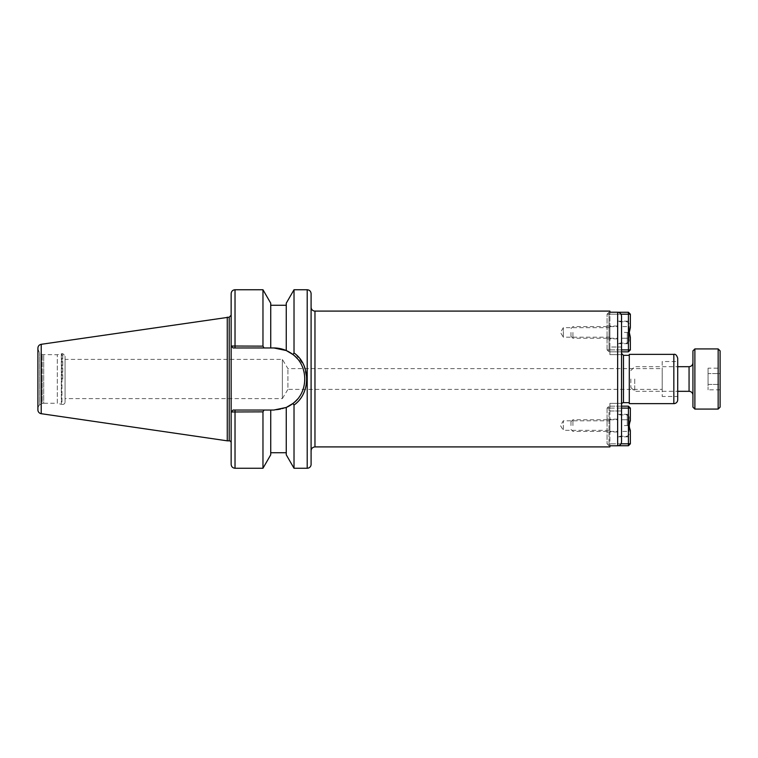 <?xml version="1.0" encoding="UTF-8"?>
<svg xmlns="http://www.w3.org/2000/svg" width="758" height="758" viewBox="0 0 758 758"><rect width="100%" height="100%" fill="white"/><g stroke="black" fill="none" stroke-linecap="round" stroke-linejoin="round"><path stroke-width="0.57" stroke-dasharray="3.79 2.84" d="M621.532 403.379L609.896 403.379L609.896 410.988L621.532 410.988L609.896 410.988L609.896 403.379L609.896 406.165L609.896 403.379L621.532 403.379L621.532 441.829C621.314 444.216 620.025 445.533 617.656 445.78L609.896 445.78L609.896 446.907M609.896 410.988L609.896 445.78L609.896 410.988M609.896 430.336L609.896 420.794L609.896 430.336L563.327 430.336L563.327 420.794L563.327 430.336L560.456 425.57L563.327 420.794L609.896 420.794M621.532 406.165L609.015 406.165L609.015 408.107L607.073 408.107L609.015 406.165L607.073 408.107L609.015 408.107L609.015 406.165L628.42 406.165L628.42 408.107L630.362 408.107L628.42 406.165M609.896 311.093L609.896 312.22L617.656 312.22C620.025 312.467 621.314 313.784 621.532 316.171L621.532 354.621L621.532 347.012L609.896 347.012L609.896 312.22L609.896 354.621L609.896 347.012L621.532 347.012L621.532 354.621L621.532 351.835L609.896 351.835L609.896 354.621L609.896 351.835L621.532 351.835L621.532 354.621L609.896 354.621L621.532 354.621M621.532 389.394L621.532 368.606M563.327 337.206L563.327 327.664L563.327 337.206L560.456 332.43L563.327 327.664L609.896 327.664L609.896 337.206L563.327 337.206M609.896 337.206L609.896 327.664M662.198 361.538L662.198 396.462L662.198 361.538L677.718 361.538L677.718 396.462L662.198 396.462M662.198 389.394L662.198 368.606L662.198 389.394L287.907 389.394L287.907 368.606L287.907 389.394L282.374 398.604L282.374 359.396L282.374 398.604L65.065 398.604L65.065 359.396L282.374 359.396L287.907 368.606L662.198 368.606M311.093 450.792L311.093 307.208M311.093 464.37L311.093 293.63M621.532 379L621.532 404.611L621.532 379M629.292 403.644L629.292 354.356M677.718 399.76L677.718 358.24M65.065 359.396L65.065 398.604M262.969 346.141L264.021 347.96L233.094 347.96L231.218 346.018L262.969 346.141L262.969 289.745M231.218 346.018L233.094 347.96L231.152 346.018L233.094 347.96L273.837 347.96L270.729 347.96L270.729 303.191M270.729 347.96L270.729 305.266L270.729 347.96L264.021 347.96M233.094 410.04L273.837 410.04L233.094 410.04L231.152 411.982L233.094 410.04L264.021 410.04L262.969 411.859L231.218 411.982L233.094 410.04L231.152 411.982L231.152 387.111L231.152 442.767L231.152 293.63M231.218 411.982L231.152 464.37M262.969 468.255L262.969 411.859M264.021 410.04L273.837 410.04A31.04 31.04 0 0 0 304.877 379A31.04 31.04 0 0 0 273.837 347.96L233.094 347.96M270.729 454.809L270.729 410.04M295.81 354.441L303.892 365.422L306.819 379C306.459 389.849 302.186 398.528 294.019 405.028L292.92 403.483C308.667 392.189 308.686 365.811 292.92 354.517L294.019 352.972L295.705 354.356M294.019 352.972L294.019 289.745M294.019 468.255L294.019 405.028M273.837 347.96L286.259 350.547L286.259 303.191M273.837 410.04L286.259 407.453A31.04 31.04 0 0 1 273.837 410.04M288.428 406.402L291.925 404.232M297.326 358.705A31.04 31.04 0 0 1 297.326 399.305M65.065 402.091L65.065 355.909L65.065 402.091A2.331 2.331 0 0 1 62.734 404.421L61.957 404.421L61.957 353.579L61.957 404.421A2.331 2.331 0 0 1 61.351 404.336L61.351 353.664L61.351 404.336L57.305 403.256L57.305 354.744L57.305 403.256L43.718 403.256L43.718 354.744L43.718 403.256A5.818 5.818 0 0 0 42.211 403.455L42.211 379L42.211 403.455L39.605 404.952L39.605 353.048L39.605 404.952A5.818 5.818 0 0 0 37.9 409.074L37.9 379M42.211 379L42.211 354.545L42.211 379M37.9 409.074L37.9 348.14M227.267 440.834L227.267 317.166M286.259 407.453L286.259 454.809M570.982 332.43L570.982 336.315L570.982 332.43M572.925 332.43L572.925 338.257L572.925 332.43M617.552 332.43L617.552 343.687L617.552 332.43M629.197 326.613L629.197 332.43L621.437 332.43L621.437 326.613L621.437 338.257L621.437 332.43L629.197 332.43L629.197 326.613L621.437 326.613L629.197 326.613M629.197 338.257L629.197 332.43L629.197 338.257L621.437 338.257L629.197 338.257M629.197 332.43L629.197 341.166L629.197 332.43M627.254 332.43L627.254 343.109L627.254 332.43M628.42 351.835L630.362 349.893L628.42 349.893L628.42 351.835L609.015 351.835L609.015 349.893L607.073 349.893L609.015 351.835L607.073 349.893L609.015 349.893L609.015 351.835L621.532 351.835M621.532 349.893L609.015 349.893L628.42 349.893L628.42 314.191L630.362 314.191L628.42 312.258L628.42 314.191L609.015 314.191L609.015 312.258L607.073 314.191L609.015 314.191L609.015 349.893L609.015 314.191L607.073 314.191L609.015 312.258L609.015 314.191L621.01 314.191M607.073 349.893L607.073 314.191L607.073 349.893M618.158 312.258L628.42 312.258M630.362 314.191L630.362 327.646C628.941 330.839 628.941 334.032 630.362 337.215L630.362 349.893M630.362 327.646L630.362 321.184L630.362 327.646M630.362 337.215L630.362 343.687L630.362 337.215M607.073 332.43L607.073 338.835L607.073 332.43M570.982 425.57L570.982 421.685L570.982 425.57M572.925 425.57L572.925 419.743L572.925 425.57M617.552 425.57L617.552 414.313L617.552 425.57M629.197 431.387L629.197 425.57L621.437 425.57L621.437 431.387L621.437 419.743L621.437 425.57L629.197 425.57L629.197 431.387L621.437 431.387L629.197 431.387M629.197 419.743L629.197 425.57L629.197 419.743L621.437 419.743L629.197 419.743M629.197 425.57L629.197 416.834L629.197 425.57M627.254 425.57L627.254 414.891L627.254 425.57M621.01 443.809L609.015 443.809L609.015 445.742L607.073 443.809L609.015 443.809L609.015 408.107L609.015 443.809L607.073 443.809L609.015 445.742L609.015 443.809L628.42 443.809L628.42 445.742L630.362 443.809L628.42 443.809L628.42 408.107L609.015 408.107L621.532 408.107M607.073 408.107L607.073 443.809L607.073 408.107M628.42 445.742L618.158 445.742M630.362 408.107L630.362 420.785L629.292 425.57L630.362 430.354L630.362 443.809M630.362 430.354L630.362 436.816L630.362 430.354M630.362 420.785L630.362 414.313L630.362 420.785M607.073 425.57L607.073 419.165L607.073 425.57M720.1 384.41L720.1 373.59L708.067 373.59L708.067 384.41L708.067 368.18L708.067 373.59L720.1 373.59L720.1 384.41L708.067 384.41L708.067 389.82L708.067 384.41L720.1 384.41L720.1 389.82L720.1 384.41M720.1 389.82L708.067 389.82M720.1 368.18L720.1 373.59L720.1 368.18L708.067 368.18M630.846 379L630.846 387.442L630.846 379M634.73 379L634.73 391.317L634.73 379M692.935 395.202L692.935 362.798L692.935 395.202M692.935 407.131L692.935 350.869M694.878 409.074L694.878 348.926M718.158 409.074L718.158 348.926M720.1 407.131L720.1 350.869M617.656 445.78L617.656 312.22M314.968 311.093L314.968 446.907M623.474 402.669L623.474 355.331M673.834 403.644L673.834 354.356M235.027 347.96L235.027 289.745M235.027 410.04L235.027 468.255M307.208 468.255L307.208 289.745M229.21 440.834L229.21 317.166M62.734 379L62.734 353.579L62.734 379M41.216 413.697L41.216 344.303M689.06 391.317L689.06 366.683M37.9 348.926L39.605 353.048L42.211 354.545L57.305 354.744L62.734 353.579L65.065 355.909M570.982 336.315L572.925 338.257L617.552 338.257M570.982 328.555L572.925 326.613L617.552 326.613M629.197 323.704L627.254 321.762L617.552 321.762M629.197 341.166L627.254 343.109L617.552 343.109M617.552 343.687L630.362 343.687M617.552 321.184L630.362 321.184M607.073 338.835L617.552 338.835M607.073 326.035L617.552 326.035M570.982 429.445L572.925 431.387L617.552 431.387M570.982 421.685L572.925 419.743L617.552 419.743M629.197 416.834L627.254 414.891L617.552 414.891M629.197 434.296L627.254 436.238L617.552 436.238M617.552 436.816L630.362 436.816M617.552 414.313L630.362 414.313M607.073 431.965L617.552 431.965M607.073 419.165L617.552 419.165M630.846 387.442L634.73 391.317L677.718 391.317M630.846 370.558L634.73 366.683L677.718 366.683"/><path stroke-width="1.14" d="M314.968 446.907L609.896 446.907L609.896 445.78L617.656 445.78C620.025 445.533 621.314 444.216 621.532 441.829L621.532 316.171C621.314 313.784 620.025 312.467 617.656 312.22L609.896 312.22L609.896 311.093L314.968 311.093A3.885 3.885 0 0 1 311.093 307.208L311.093 450.792C311.32 448.433 312.618 447.144 314.968 446.907L314.968 311.093M621.532 403.379L621.532 389.394M621.532 368.606L621.532 354.621M677.718 396.462L677.718 361.538M311.093 379L311.093 464.37A3.885 3.885 0 0 1 307.208 468.255L307.208 289.745C309.567 289.973 310.856 291.271 311.093 293.63L311.093 379M621.532 404.611A1.942 1.942 0 0 1 623.474 402.669L629.292 402.669M673.834 354.356L629.292 354.356L629.292 403.644L673.834 403.644A3.885 3.885 0 0 0 677.718 399.76L677.718 358.24C676.761 355.208 675.463 353.92 673.834 354.356L673.834 403.644M264.021 347.96L270.729 347.96L270.729 303.191L262.969 289.745L262.969 346.141L231.152 346.018L231.152 293.63C231.379 291.271 232.678 289.973 235.027 289.745L235.027 347.96L264.021 347.96L262.969 346.141M270.729 347.96L273.837 347.96L286.259 350.547L286.259 303.191L294.019 289.745L294.019 352.972L292.92 354.517L286.259 350.547L292.92 354.517C308.677 365.811 308.667 392.189 292.92 403.483L286.259 407.453L273.837 410.04L233.094 410.04L231.152 411.982L231.152 346.018L233.094 347.96L235.027 347.96M231.218 411.982L262.969 411.859L262.969 468.255L235.027 468.255C232.678 468.027 231.379 466.729 231.152 464.37L231.152 411.982L233.094 410.04M270.729 410.04L270.729 454.809L262.969 468.255M262.969 411.859L264.021 410.04M291.925 404.232L292.92 403.483L294.019 405.028C310.827 393.506 310.837 364.503 294.019 352.972M294.019 405.028L294.019 468.255L307.208 468.255M231.218 346.018L233.094 347.96M286.259 350.547L285.785 350.348M297.326 399.305A31.04 31.04 0 0 1 286.259 407.453L288.428 406.402M41.216 344.303C39.17 344.767 38.061 346.046 37.9 348.14L37.9 409.86A3.885 3.885 0 0 0 41.216 413.697L41.216 344.303L229.21 317.166L229.21 440.834A1.942 1.942 0 0 1 231.152 442.767M273.837 347.96A31.04 31.04 0 0 1 297.326 358.705M37.9 379L37.9 409.86M227.267 317.166L227.267 440.834L229.21 440.834M286.259 407.453L286.259 454.809L294.019 468.255M621.01 314.191L628.42 314.191L628.42 312.258L630.362 314.191L628.42 314.191L628.42 349.893L630.362 349.893L628.42 351.835L628.42 349.893L621.532 349.893M628.42 312.258L618.158 312.258M630.362 349.893L630.362 337.215L629.292 332.43L630.362 327.646L630.362 314.191M621.532 351.835L628.42 351.835M628.42 406.165L630.362 408.107L628.42 408.107L628.42 406.165L621.532 406.165M621.532 408.107L628.42 408.107L628.42 443.809L630.362 443.809L628.42 445.742L628.42 443.809L621.01 443.809M618.158 445.742L628.42 445.742M630.362 443.809L630.362 430.354C628.941 427.161 628.941 423.968 630.362 420.785L630.362 408.107M677.718 366.683L689.06 366.683L689.06 391.317A3.885 3.885 0 0 1 692.935 395.202M694.878 348.926L692.935 350.869L692.935 407.131L694.878 409.074L718.158 409.074L718.158 348.926L694.878 348.926L694.878 409.074M718.158 348.926L720.1 350.869L720.1 407.131L718.158 409.074M617.656 312.22L617.656 445.78M621.532 353.389L623.474 355.331L623.474 402.669M235.027 410.04L235.027 468.255M623.474 355.331L629.292 355.331M235.027 289.745L262.969 289.745M294.019 289.745L307.208 289.745M270.729 305.266L286.259 305.266M229.21 317.166L231.152 315.233M41.216 413.697L227.267 440.834M270.729 452.734L286.259 452.734M677.718 391.317L689.06 391.317M689.06 366.683C691.41 366.446 692.708 365.157 692.935 362.798"/></g></svg>
